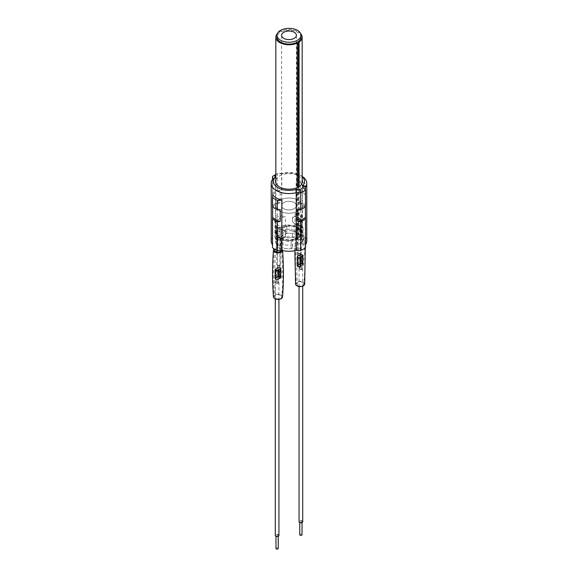 <?xml version="1.0" encoding="UTF-8"?>
<svg xmlns="http://www.w3.org/2000/svg" width="578" height="578" viewBox="0 0 578 578"><rect width="100%" height="100%" fill="white"/><g stroke="black" fill="none" stroke-linecap="round" stroke-linejoin="round"><path stroke-width="0.43" stroke-dasharray="2.89 2.17" d="M277.917 278.112A1.142 0.657 0 0 0 279.16 278.256A1.142 0.657 0 0 0 279.86 277.65A1.142 0.657 0 0 0 279.528 277.18A1.142 0.657 0 0 0 278.285 277.035A1.142 0.657 0 0 0 277.584 277.65A1.142 0.657 0 0 0 277.917 278.112M277.917 231.576A1.142 0.657 0 0 0 279.16 231.72A1.142 0.657 0 0 0 279.86 231.113A1.142 0.657 0 0 0 279.528 230.644A1.142 0.657 0 0 0 278.285 230.506A1.142 0.657 0 0 0 277.584 231.113A1.142 0.657 0 0 0 277.917 231.576M298.472 266.248A1.142 0.657 0 0 0 299.715 266.386A1.142 0.657 0 0 0 300.416 265.779A1.142 0.657 0 0 0 300.083 265.316A1.142 0.657 0 0 0 298.84 265.172A1.142 0.657 0 0 0 298.14 265.779A1.142 0.657 0 0 0 298.472 266.248M298.472 219.712A1.142 0.657 0 0 0 299.715 219.85A1.142 0.657 0 0 0 300.416 219.243A1.142 0.657 0 0 0 300.083 218.78A1.142 0.657 0 0 0 298.84 218.636A1.142 0.657 0 0 0 298.14 219.243A1.142 0.657 0 0 0 298.472 219.712M299.079 186.578L299.079 210.522A13.164 7.601 0 0 0 302.164 205.631A13.164 7.601 0 0 0 298.306 200.255A13.164 7.601 0 0 0 283.964 198.608A13.164 7.601 0 0 0 275.836 205.631A13.164 7.601 0 0 0 279.694 211.006A13.164 7.601 0 0 0 297.468 211.454L296.861 211.107L296.861 238.093L297.468 238.447A13.164 7.601 0 0 1 279.694 237.999A13.164 7.601 0 0 1 275.836 232.623A13.164 7.601 0 0 1 283.964 225.601A13.164 7.601 0 0 1 298.306 227.248A13.164 7.601 0 0 1 302.164 232.623A13.164 7.601 0 0 1 299.079 237.515L298.45 237.182A12.311 7.109 180 0 1 296.89 238.078A12.311 7.109 180 0 1 280.294 237.652A12.311 7.109 180 0 1 276.689 232.623A12.311 7.109 180 0 1 284.289 226.056A12.311 7.109 180 0 1 297.706 227.595A12.311 7.109 180 0 1 301.311 232.623A12.311 7.109 180 0 1 298.45 237.182L296.861 238.093M297.468 187.467L297.468 238.447M300.683 33.676A13.164 7.601 0 0 0 298.306 31.804A13.164 7.601 0 0 0 277.317 33.676M283.762 208.658A7.406 4.277 180 0 1 281.594 205.631A7.406 4.277 180 0 1 286.168 201.679A7.406 4.277 180 0 1 294.238 202.611A7.406 4.277 180 0 1 296.406 205.631A7.406 4.277 180 0 1 291.832 209.583A7.406 4.277 180 0 1 283.762 208.658A7.406 4.277 180 0 1 281.594 205.631A7.406 4.277 180 0 1 286.168 201.679A7.406 4.277 180 0 1 294.238 202.611A7.406 4.277 180 0 1 296.406 205.631A7.406 4.277 180 0 1 291.832 209.583A7.406 4.277 180 0 1 283.762 208.658M301.022 37.173A12.022 6.943 0 0 0 297.504 32.267A12.022 6.943 0 0 0 284.398 30.764A12.022 6.943 0 0 0 276.978 37.173M302.164 183.024L302.164 205.631A13.164 7.601 0 0 1 299.079 210.522L298.479 210.175L296.861 211.107L296.861 42.649M298.479 186.947L298.479 237.161M302.164 232.623L302.164 205.631A13.164 7.601 0 0 0 298.306 200.255A13.164 7.601 0 0 0 283.964 198.608A13.164 7.601 0 0 0 275.836 205.631A13.164 7.601 0 0 0 279.694 211.006A13.164 7.601 0 0 0 297.468 211.454L296.861 211.107L298.479 210.175L299.079 210.522L299.079 237.515M283.393 230.196L285.539 232.515L285.539 236.236L285.344 236.987L285.539 236.236L283.336 237.768L285.481 236.359L285.481 232.638L283.393 230.196A13.164 7.601 180 0 1 279.694 228.693A13.164 7.601 180 0 1 277.086 226.554L276.356 226.222L277.086 226.554L276.298 227.176L276.074 230.933L277.086 233.996L276.298 230.897M283.393 237.637A13.164 7.601 180 0 1 279.694 236.135A13.164 7.601 180 0 1 277.086 233.996M294.607 216.439L292.461 217.841L294.607 216.439A13.164 7.601 180 0 1 298.306 217.942A13.164 7.601 180 0 1 300.914 220.081L301.926 223.144L300.914 220.081M294.607 223.888L292.519 221.439L292.656 217.09L292.461 221.569L294.607 223.888A13.164 7.601 180 0 1 298.306 225.391A13.164 7.601 180 0 1 300.914 227.522L301.644 227.855L300.914 227.522L301.702 226.901L301.702 223.18M283.762 236.583A7.406 4.277 180 0 1 281.594 233.555A7.406 4.277 180 0 1 286.168 229.603A7.406 4.277 180 0 1 294.238 230.528A7.406 4.277 180 0 1 296.406 233.555A7.406 4.277 180 0 1 291.832 237.507A7.406 4.277 180 0 1 283.762 236.583A7.406 4.277 0 0 0 291.832 237.507A7.406 4.277 0 0 0 296.406 233.555A7.406 4.277 0 0 0 294.238 230.528A7.406 4.277 0 0 0 286.168 229.603A7.406 4.277 0 0 0 281.594 233.555A7.406 4.277 0 0 0 283.762 236.583M297.706 228.527A12.311 7.109 180 0 1 301.311 233.555A12.311 7.109 180 0 1 293.711 240.123A12.311 7.109 180 0 1 280.294 238.577A12.311 7.109 180 0 1 276.689 233.555A12.311 7.109 180 0 1 284.289 226.988A12.311 7.109 180 0 1 297.706 228.527M294.664 216.309A13.395 7.731 180 0 1 298.472 217.848A13.395 7.731 180 0 1 301.138 220.045M294.664 223.758A13.395 7.731 180 0 1 298.472 225.297A13.395 7.731 180 0 1 301.138 227.486L301.926 226.872L301.926 223.144M283.336 230.326A13.395 7.731 180 0 1 276.862 226.59L276.074 227.212L276.074 230.933M283.336 237.768A13.395 7.731 180 0 1 276.862 234.032M279.55 238.078A1.17 0.672 0 0 0 278.278 237.934A1.17 0.672 0 0 0 277.556 238.555A1.17 0.672 0 0 0 277.895 239.032A1.17 0.672 0 0 0 279.167 239.176A1.17 0.672 0 0 0 279.889 238.555A1.17 0.672 0 0 0 279.55 238.078M279.55 266.003A1.17 0.672 0 0 0 278.278 265.858A1.17 0.672 0 0 0 277.556 266.48A1.17 0.672 0 0 0 277.895 266.957A1.17 0.672 0 0 0 279.167 267.101A1.17 0.672 0 0 0 279.889 266.48A1.17 0.672 0 0 0 279.55 266.003M277.274 239.393A2.052 1.185 0 0 0 279.506 239.653A2.052 1.185 0 0 0 280.778 238.555A2.052 1.185 0 0 0 280.171 237.717A2.052 1.185 0 0 0 277.939 237.464A2.052 1.185 0 0 0 276.674 238.555A2.052 1.185 0 0 0 277.274 239.393M277.274 267.318A2.052 1.185 0 0 0 279.506 267.571A2.052 1.185 0 0 0 280.778 266.48A2.052 1.185 0 0 0 280.171 265.642A2.052 1.185 0 0 0 277.939 265.381A2.052 1.185 0 0 0 276.674 266.48A2.052 1.185 0 0 0 277.274 267.318M300.105 226.215A1.17 0.672 0 0 0 298.833 226.07A1.17 0.672 0 0 0 298.111 226.692A1.17 0.672 0 0 0 298.45 227.168A1.17 0.672 0 0 0 299.722 227.313A1.17 0.672 0 0 0 300.444 226.692A1.17 0.672 0 0 0 300.105 226.215M300.105 254.132A1.17 0.672 0 0 0 298.833 253.988A1.17 0.672 0 0 0 298.111 254.609A1.17 0.672 0 0 0 298.45 255.086A1.17 0.672 0 0 0 299.722 255.238A1.17 0.672 0 0 0 300.444 254.609A1.17 0.672 0 0 0 300.105 254.132M297.829 227.53A2.052 1.185 0 0 0 300.061 227.783A2.052 1.185 0 0 0 301.326 226.692A2.052 1.185 0 0 0 300.726 225.854A2.052 1.185 0 0 0 298.494 225.593A2.052 1.185 0 0 0 297.222 226.692A2.052 1.185 0 0 0 297.829 227.53M297.829 255.447A2.052 1.185 0 0 0 300.061 255.707A2.052 1.185 0 0 0 301.326 254.609A2.052 1.185 0 0 0 300.726 253.771A2.052 1.185 0 0 0 298.494 253.518A2.052 1.185 0 0 0 297.222 254.609A2.052 1.185 0 0 0 297.829 255.447M276.725 269.89A1.142 0.657 0 0 0 278.249 269.269A1.142 0.657 0 0 0 277.498 268.654A1.142 0.657 0 0 0 275.973 269.269A1.142 0.657 0 0 0 276.725 269.89M276.725 282.917A1.142 0.657 0 0 0 278.249 282.302A1.142 0.657 0 0 0 277.498 281.681A1.142 0.657 0 0 0 275.973 282.302A1.142 0.657 0 0 0 276.725 282.917M275.973 548.479A1.142 0.657 180 0 1 277.498 547.865A1.142 0.657 180 0 1 278.249 548.479M277.498 534.831A1.142 0.657 180 0 1 278.249 535.452A1.142 0.657 180 0 1 276.725 536.073A1.142 0.657 180 0 1 275.973 535.452A1.142 0.657 180 0 1 277.498 534.831M276.486 283.292A1.821 1.055 0 0 0 278.936 282.302A1.821 1.055 0 0 0 277.736 281.313A1.821 1.055 0 0 0 275.287 282.302A1.821 1.055 0 0 0 276.486 283.292M278.936 535.452A1.821 1.055 0 0 0 277.736 534.462A1.821 1.055 0 0 0 275.287 535.452M277.613 279.593L277.613 270.287L278.798 269.601L278.798 278.907A0.91 0.527 180 0 1 278.56 279.412L278.097 279.687A1.366 0.788 180 0 1 276.161 279.687L275.518 279.311A1.366 0.788 180 0 1 275.518 278.199L278.097 276.703A1.366 0.788 180 0 1 280.027 276.703L280.677 277.079A1.366 0.788 180 0 1 280.677 278.199L280.207 278.466A0.91 0.527 180 0 1 279.326 278.603L280.511 277.917A0.686 0.397 0 0 0 280.511 277.361L279.542 276.797A0.686 0.397 0 0 0 278.582 276.797L275.677 278.473A0.686 0.397 0 0 0 275.677 279.037L276.645 279.593A0.686 0.397 0 0 0 277.613 279.593L278.798 278.907M278.798 269.601L278.979 269.68A1.142 0.657 180 0 1 279.058 269.919A1.142 0.657 180 0 1 278.726 270.388L278.256 270.656L278.256 279.593L278.726 279.319L278.56 270.107A0.91 0.527 0 0 0 278.798 269.601M279.326 269.297A0.91 0.527 0 0 0 280.207 269.16L280.366 278.372L280.836 278.105L280.836 269.167L280.366 269.435A1.142 0.657 180 0 1 279.145 269.586L280.511 268.611L280.511 277.917M277.613 270.287A0.686 0.397 180 0 1 276.645 270.287L276.645 279.593M275.677 279.037L275.677 269.724L276.645 270.287M275.677 269.724A0.686 0.397 180 0 1 275.677 269.167L275.677 278.473M278.582 276.797L278.582 267.491L275.677 269.167M278.582 267.491A0.686 0.397 180 0 1 279.542 267.491L279.542 276.797M280.511 277.361L280.511 268.048L279.542 267.491M280.511 268.048A0.686 0.397 180 0 1 280.511 268.611M279.145 269.586L279.145 278.517A1.142 0.657 0 0 0 280.366 278.372L279.217 278.625M281.399 250.419A3.417 1.972 -0 0 0 281.414 250.108A3.417 1.972 -0 0 0 280.395 248.815A3.417 1.972 -0 0 0 274.926 249.349M280.655 295.221A3.764 2.175 -0 0 0 276.486 294.766A3.764 2.175 -0 0 0 274.239 296.846A3.764 2.175 -0 0 0 275.338 298.291A3.764 2.175 -0 0 0 279.369 298.775A3.764 2.175 -0 0 0 281.753 296.846A3.764 2.175 -0 0 0 280.655 295.221M282.555 296.861A4.559 2.63 -0 0 0 281.219 294.896A4.559 2.63 -0 0 0 276.168 294.346A4.559 2.63 -0 0 0 273.445 296.861M282.519 250.563A4.559 2.63 -0 0 0 282.555 250.108A4.559 2.63 -0 0 0 281.219 248.359A4.559 2.63 -0 0 0 274.095 248.858M300.502 256.162A1.142 0.657 0 0 0 302.027 255.541A1.142 0.657 0 0 0 301.275 254.927A1.142 0.657 0 0 0 299.751 255.541A1.142 0.657 0 0 0 300.502 256.162M300.502 269.189A1.142 0.657 0 0 0 302.027 268.575A1.142 0.657 0 0 0 301.275 267.954A1.142 0.657 0 0 0 299.751 268.575A1.142 0.657 0 0 0 300.502 269.189M299.751 534.751A1.142 0.657 180 0 1 301.275 534.137A1.142 0.657 180 0 1 302.027 534.751M301.275 521.103A1.142 0.657 180 0 1 302.027 521.724A1.142 0.657 180 0 1 300.502 522.346A1.142 0.657 180 0 1 299.751 521.724A1.142 0.657 180 0 1 301.275 521.103M300.264 269.565A1.821 1.055 0 0 0 302.713 268.575A1.821 1.055 0 0 0 301.514 267.585A1.821 1.055 0 0 0 299.064 268.575A1.821 1.055 0 0 0 300.264 269.565M302.713 521.724A1.821 1.055 0 0 0 301.514 520.735A1.821 1.055 0 0 0 299.064 521.724M299.744 266.812L299.744 257.506L300.928 256.82L300.928 266.126A0.91 0.527 180 0 1 300.697 266.639L300.228 266.906A1.366 0.788 180 0 1 298.291 266.906L297.648 266.537A1.366 0.788 180 0 1 297.648 265.418L300.228 263.929A1.366 0.788 180 0 1 302.164 263.929L302.807 264.298A1.366 0.788 180 0 1 302.807 265.418L302.337 265.685A0.91 0.527 180 0 1 301.456 265.822L302.648 265.136A0.686 0.397 0 0 0 302.648 264.579L301.68 264.023A0.686 0.397 0 0 0 300.712 264.023L297.807 265.699A0.686 0.397 0 0 0 297.807 266.256L298.775 266.812A0.686 0.397 0 0 0 299.744 266.812L300.928 266.126M300.928 256.82L301.109 256.899A1.142 0.657 180 0 1 301.189 257.145A1.142 0.657 180 0 1 300.856 257.607L300.387 257.875L300.387 266.812L300.856 266.545L300.697 257.326A0.91 0.527 0 0 0 300.928 256.82M301.456 256.516A0.91 0.527 0 0 0 302.337 256.379L302.504 265.591L302.966 265.324L302.966 256.386L302.504 256.661A1.142 0.657 180 0 1 301.275 256.805L302.648 255.83L302.648 265.136M299.744 257.506A0.686 0.397 180 0 1 298.775 257.506L298.775 266.812M297.807 266.256L297.807 256.95L298.775 257.506M297.807 256.95A0.686 0.397 180 0 1 297.807 256.386L297.807 265.699M300.712 264.023L300.712 254.717L297.807 256.386M300.712 254.717A0.686 0.397 180 0 1 301.68 254.717L301.68 264.023M302.648 264.579L302.648 255.274L301.68 254.717M302.648 255.274A0.686 0.397 180 0 1 302.648 255.83M301.275 256.805L301.275 265.743A1.142 0.657 0 0 0 302.504 265.591L301.348 265.851M302.525 236.034A3.417 1.972 -0 0 0 298.898 235.6A3.417 1.972 -0 0 0 296.716 237.334A3.417 1.972 -0 0 0 297.735 238.851A3.417 1.972 -0 0 0 301.543 239.241A3.417 1.972 -0 0 0 303.544 237.327A3.417 1.972 -0 0 0 302.525 236.034M302.793 282.44A3.764 2.175 -0 0 0 298.624 281.985A3.764 2.175 -0 0 0 296.37 284.065A3.764 2.175 -0 0 0 297.475 285.51A3.764 2.175 -0 0 0 301.499 286.002A3.764 2.175 -0 0 0 303.891 284.065A3.764 2.175 -0 0 0 302.793 282.44M304.685 284.08A4.559 2.63 -0 0 0 303.356 282.115A4.559 2.63 -0 0 0 298.299 281.565A4.559 2.63 -0 0 0 295.575 284.08M296.904 239.299A4.559 2.63 -0 0 0 301.962 239.848A4.559 2.63 -0 0 0 304.685 237.334A4.559 2.63 -0 0 0 303.356 235.578A4.559 2.63 -0 0 0 298.472 234.986A4.559 2.63 -0 0 0 295.575 237.334A4.559 2.63 -0 0 0 296.904 239.299M294.238 237.977A7.406 4.277 0 0 0 286.168 237.045A7.406 4.277 0 0 0 281.594 240.997A7.406 4.277 0 0 0 283.762 244.024A7.406 4.277 0 0 0 291.832 244.949A7.406 4.277 0 0 0 296.406 240.997A7.406 4.277 0 0 0 294.238 237.977M281.219 239.892A13.453 7.767 0 0 0 291.211 241.214L302.265 234.827A13.453 7.767 0 0 0 302.453 233.555A13.453 7.767 0 0 0 299.975 229.061A2.283 1.315 180 0 1 297.583 229.199A2.283 1.315 180 0 1 296.312 228.014A2.283 1.315 180 0 1 296.781 227.219A13.453 7.767 0 0 0 286.789 225.897L275.735 232.277A13.453 7.767 0 0 0 275.547 233.555A13.453 7.767 0 0 0 278.025 238.042A2.283 1.315 180 0 1 281.024 238.165A2.283 1.315 180 0 1 281.688 239.09A2.283 1.315 180 0 1 281.219 239.892L281.219 247.333A13.453 7.767 0 0 0 291.211 248.663L302.265 242.276A13.453 7.767 0 0 0 302.453 240.997A13.453 7.767 0 0 0 299.975 236.51A2.283 1.315 180 0 1 297.583 236.64A2.283 1.315 180 0 1 296.312 235.463A2.283 1.315 180 0 1 296.781 234.668A13.453 7.767 0 0 0 286.789 233.339L275.735 239.726A13.453 7.767 0 0 0 275.547 240.997A13.453 7.767 0 0 0 278.025 245.491A2.283 1.315 180 0 1 281.024 245.607A2.283 1.315 180 0 1 281.688 246.539A2.283 1.315 180 0 1 281.219 247.333M299.975 229.061L299.975 236.51M302.265 234.827L302.265 242.276M296.781 227.219L296.781 234.668M286.789 225.897L286.789 233.339M275.735 232.277L275.735 239.726M278.025 238.042L278.025 245.491M291.211 241.214L291.211 248.663M301.008 215.543L301.008 217.025A13.453 7.767 -0 0 0 298.508 215.03A13.453 7.767 -0 0 0 295.055 213.593L297.627 213.593A2.391 1.38 180 0 1 301.008 213.593A2.391 1.38 180 0 1 301.709 214.568A2.391 1.38 180 0 1 301.008 215.543L301.008 237.5A13.453 7.767 180 0 1 302.453 240.997A13.453 7.767 180 0 1 301.983 243.027A6.842 3.952 180 0 1 303.096 245.188A6.842 3.952 180 0 1 299.512 248.663A6.842 3.952 180 0 1 292.519 248.497A13.453 7.767 180 0 1 282.945 247.933L280.373 247.933A2.391 1.38 180 0 1 277.765 248.237A2.391 1.38 180 0 1 276.291 246.958A2.391 1.38 180 0 1 276.992 245.982L276.992 244.494A13.453 7.767 180 0 1 275.547 240.997A13.453 7.767 180 0 1 276.017 238.967A6.842 3.952 180 0 1 274.904 236.814A6.842 3.952 180 0 1 278.488 233.339A6.842 3.952 180 0 1 285.481 233.505A13.453 7.767 180 0 1 295.055 234.068L297.627 234.068A2.391 1.38 180 0 1 301.008 234.068A2.391 1.38 180 0 1 301.709 235.044A2.391 1.38 180 0 1 301.008 236.019M272.476 206.801L272.628 205.118A18.583 10.729 -0 0 0 275.865 207.632A18.583 10.729 -0 0 0 280.214 209.503M272.628 205.118L272.628 206.91M302.164 176.709A15.505 8.952 -0 0 0 299.96 175.105A15.505 8.952 -0 0 0 282.209 173.393L281.768 173.92A17.781 10.267 180 0 1 301.572 176.037L301.572 176.037A17.781 10.267 180 0 1 302.164 176.398M299.96 175.105L301.572 176.037L299.96 175.105M295.055 213.593L295.055 234.068M276.017 238.967L276.017 222.219A13.453 7.767 180 0 1 285.481 216.75L285.481 233.505M276.992 224.018A13.453 7.767 -0 0 0 279.492 226.012A13.453 7.767 -0 0 0 282.945 227.457L280.373 227.457A2.391 1.38 180 0 1 277.765 227.761A2.391 1.38 180 0 1 276.291 226.482A2.391 1.38 180 0 1 276.992 225.507L276.992 244.494M275.836 179.845A13.453 7.767 180 0 1 285.156 173.992A13.453 7.767 180 0 1 298.508 175.943A13.453 7.767 180 0 1 302.164 179.845M271.219 240.997A17.781 10.267 180 0 1 272.758 236.828L272.758 179.122M272.476 247.752L272.715 245.123A17.781 10.267 180 0 1 272.476 244.79M272.715 245.123L272.715 194.865M272.758 236.828L272.476 234.249A26.061 15.05 180 0 1 277.31 231.46L281.768 231.619A17.781 10.267 180 0 1 296.138 231.597L300.69 231.46L300.69 202.611L297.786 202.697L297.786 190.596L300.69 190.509L300.69 181.203L296.138 181.34A17.781 10.267 180 0 1 305.285 186.622L305.524 183.992A26.147 15.093 -0 0 0 300.69 181.203M296.138 231.597L296.138 181.34M300.69 231.46A26.147 15.093 180 0 1 305.524 234.249L305.524 205.4A26.147 15.093 -0 0 0 300.69 202.611M300.69 190.509A26.147 15.093 180 0 1 305.524 193.298L305.524 183.992M305.524 193.298L305.524 205.4M305.524 234.249L305.285 186.622M272.476 234.249L272.476 179.505M277.31 231.46L277.31 202.611A26.061 15.05 -0 0 0 272.476 205.4M272.476 193.298A26.061 15.05 180 0 1 277.31 190.509L277.31 173.754L281.768 173.92L281.768 231.619M274.731 175.062A26.061 15.05 180 0 1 277.31 173.754L278.04 173.241A23.785 13.728 -0 0 0 276.342 174.13A23.785 13.728 -0 0 0 275.836 174.433M277.31 190.509L280.164 190.61L280.164 202.712L277.31 202.611M305.524 244.79A17.781 10.267 180 0 1 305.242 245.173L305.524 247.745M305.242 245.173L305.242 187.474M305.343 206.931L305.343 205.147L305.524 206.801M305.285 236.879A17.781 10.267 180 0 1 306.781 240.997M282.209 173.393L278.04 173.241M282.945 227.457L282.945 247.933M301.983 243.027L301.983 226.28A13.453 7.767 180 0 1 292.519 231.742L292.519 248.497M301.008 217.025L301.008 237.5M297.836 209.489A18.583 10.729 -0 0 0 305.343 205.147M280.164 190.61A18.583 10.729 -0 0 0 272.657 194.952M280.164 202.712A18.583 10.729 -0 0 0 272.657 207.047M305.372 194.981A18.583 10.729 -0 0 0 297.786 190.596M305.372 207.076A18.583 10.729 -0 0 0 297.786 202.697M297.627 213.593L297.627 234.068M276.017 222.219A6.842 3.952 180 0 1 274.904 220.059A6.842 3.952 180 0 1 278.488 216.584A6.842 3.952 180 0 1 285.481 216.75M280.373 227.457L280.373 247.933M276.992 225.507L276.992 245.982M301.983 226.28A6.842 3.952 180 0 1 303.096 228.433A6.842 3.952 180 0 1 299.512 231.908A6.842 3.952 180 0 1 292.519 231.742M280.207 269.16L280.677 268.886A1.366 0.788 0 0 0 280.677 267.773L280.027 267.397A1.366 0.788 0 0 0 278.097 267.397L275.518 268.886A1.366 0.788 0 0 0 275.518 270.005L276.161 270.381A1.366 0.788 0 0 0 278.097 270.381L278.56 270.107M276.002 279.593L276.002 270.656L275.352 270.287L275.352 279.217L276.002 279.593A1.597 0.925 0 0 0 278.256 279.593L276.002 279.593M280.027 276.703L280.193 267.491L280.836 267.867L280.836 276.797L280.193 276.429A1.597 0.925 0 0 0 277.931 276.429L275.352 277.917L275.352 268.98L277.931 267.491L278.097 276.703M278.097 267.397L277.931 267.491A1.597 0.925 180 0 1 280.193 267.491L280.027 267.397M275.518 270.005L275.352 270.287A1.597 0.925 180 0 1 274.89 269.63A1.597 0.925 180 0 1 275.352 268.98L275.518 268.886M275.518 278.199L275.352 277.917A1.597 0.925 0 0 0 274.89 278.567A1.597 0.925 0 0 0 275.352 279.217L274.89 278.567L274.89 269.63L277.982 267.39L280.677 267.773M280.677 278.199L280.836 278.105A1.597 0.925 0 0 0 281.305 277.454L281.305 268.517L280.836 267.867A1.597 0.925 180 0 1 281.305 268.517A1.597 0.925 180 0 1 280.836 269.167L280.677 268.886M280.207 278.466L281.305 277.454A1.597 0.925 0 0 0 280.836 276.797L280.677 277.079M278.097 270.381L278.256 270.656A1.597 0.925 180 0 1 276.002 270.656L276.161 270.381M278.56 279.412L278.726 279.319A1.142 0.657 0 0 0 279.058 278.856A1.142 0.657 0 0 0 278.979 278.618M278.097 279.687L279.058 278.856L278.957 269.608M276.161 279.687L275.518 279.311M275.338 298.291C274.42 283.299 274.507 267.744 275.598 251.625M302.337 256.379L302.807 256.112A1.366 0.788 0 0 0 302.807 254.992L302.164 254.623A1.366 0.788 0 0 0 300.228 254.623L297.648 256.112A1.366 0.788 0 0 0 297.648 257.224L298.291 257.6A1.366 0.788 0 0 0 300.228 257.6L300.697 257.326M298.132 266.812L298.132 257.875L297.489 257.506L297.489 266.444L298.132 266.812A1.597 0.925 0 0 0 300.387 266.812L298.132 266.812M302.164 263.929L302.323 254.717L302.966 255.086L302.966 264.023L302.323 263.647A1.597 0.925 0 0 0 300.069 263.647L297.489 265.136L297.489 256.206L300.069 254.717L300.228 263.929M300.228 254.623L300.069 254.717A1.597 0.925 180 0 1 302.323 254.717L302.164 254.623M297.648 257.224L297.489 257.506A1.597 0.925 180 0 1 297.02 256.856A1.597 0.925 180 0 1 297.489 256.206L297.648 256.112M297.648 265.418L297.489 265.136A1.597 0.925 0 0 0 297.02 265.786A1.597 0.925 0 0 0 297.489 266.444L297.02 265.786L297.02 256.856L300.112 254.609L302.807 254.992M302.807 265.418L302.966 265.324A1.597 0.925 0 0 0 303.436 264.673L303.436 255.736L302.966 255.086A1.597 0.925 180 0 1 303.436 255.736A1.597 0.925 180 0 1 302.966 256.386L302.807 256.112M302.337 265.685L303.436 264.673A1.597 0.925 0 0 0 302.966 264.023L302.807 264.298M300.228 257.6L300.387 257.875A1.597 0.925 180 0 1 298.132 257.875L298.291 257.6M300.697 266.639L300.856 266.545A1.142 0.657 0 0 0 301.189 266.075A1.142 0.657 0 0 0 301.109 265.837M300.228 266.906L301.189 266.075L301.095 256.827M298.291 266.906L297.648 266.537M297.475 285.51C296.557 270.526 296.644 254.97 297.735 238.851M279.86 277.65L279.86 231.113M277.584 277.65L277.584 231.113M300.416 265.779L300.416 219.243M298.14 265.779L298.14 219.243M275.836 183.024L275.836 232.623M281.594 240.997L281.594 35.316M296.406 240.997L296.406 35.316M301.311 233.555L301.311 232.623M276.689 233.555L276.689 232.623M277.556 266.48L277.556 238.555M280.778 238.555L280.778 250.433M280.778 251.372L280.778 266.48M276.674 238.555L276.674 250.252M276.674 252.037L276.674 266.48M279.889 266.48L279.889 238.555M298.111 254.609L298.111 226.692M301.326 226.692L301.326 254.609M297.222 226.692L297.222 254.609M300.444 254.609L300.444 226.692M278.249 269.269L278.249 282.302M278.249 536.276L278.249 535.452M278.936 282.302L278.936 299.332M275.287 282.302L275.287 298.869M275.973 536.276L275.973 535.452M275.973 269.269L275.973 282.302M280.713 277.635L280.713 268.329M275.475 278.755L275.475 269.449M274.579 250.108C273.054 266.314 272.939 281.891 274.239 296.846L274.239 296.846M282.584 250.577L282.555 250.108M281.414 250.108C282.945 265.685 283.061 281.262 281.753 296.846L281.753 296.846M302.027 255.541L302.027 268.575M302.027 522.548L302.027 521.724M302.713 268.575L302.713 286.146M299.064 268.575L299.064 286.536M299.751 522.548L299.751 521.724M299.751 255.541L299.751 268.575M302.843 264.861L302.843 255.548M297.612 265.974L297.612 256.668M296.716 237.334C295.185 253.54 295.069 269.117 296.37 284.065L296.37 284.065M305.3 247.919L304.685 237.334M294.859 250.693L295.575 237.334M303.544 237.327C305.083 252.904 305.191 268.481 303.891 284.065L303.891 284.065M281.688 239.09L281.688 246.539M302.453 233.555L302.453 181.434M296.312 228.014L296.312 235.463M275.547 233.555L275.547 181.434M301.709 214.568L301.709 235.044M276.342 174.13L275.836 174.426M274.904 220.059L274.904 236.814M276.291 226.482L276.291 246.958M303.096 228.433L303.096 245.188"/><path stroke-width="0.87" d="M277.317 33.676A13.164 7.601 0 0 0 275.836 37.173A13.164 7.601 0 0 0 279.694 42.548A13.164 7.601 0 0 0 297.468 42.996L297.468 187.467M294.238 32.289A7.406 4.277 0 0 0 286.168 31.364A7.406 4.277 0 0 0 281.594 35.316A7.406 4.277 0 0 0 283.762 38.336A7.406 4.277 0 0 0 291.832 39.268A7.406 4.277 0 0 0 296.406 35.316A7.406 4.277 0 0 0 294.238 32.289M280.496 40.222A12.022 6.943 0 0 0 293.602 41.732A12.022 6.943 0 0 0 301.022 35.316A12.022 6.943 0 0 0 297.504 30.403A12.022 6.943 0 0 0 284.398 28.9A12.022 6.943 0 0 0 276.978 35.316A12.022 6.943 0 0 0 280.496 40.222M276.978 35.316L276.978 37.173A12.022 6.943 0 0 0 280.496 42.086A12.022 6.943 0 0 0 293.602 43.588A12.022 6.943 0 0 0 301.022 37.173L301.022 35.316M299.079 186.578L299.079 42.064A13.164 7.601 0 0 0 302.164 37.173A13.164 7.601 0 0 0 300.683 33.676M299.079 42.064L298.479 41.717L296.861 42.649L297.468 42.996M298.479 41.717L298.479 186.947M278.249 536.276L278.249 548.479A1.142 0.657 180 0 1 276.725 549.1A1.142 0.657 180 0 1 275.973 548.479L275.973 536.276M275.287 298.869L275.287 535.452A1.821 1.055 0 0 0 276.486 536.442A1.821 1.055 0 0 0 278.936 535.452L278.936 299.332M274.926 249.349A3.417 1.972 -0 0 0 274.586 250.108A3.417 1.972 -0 0 0 275.598 251.625A3.417 1.972 -0 0 0 279.16 252.073A3.417 1.972 -0 0 0 281.399 250.419M274.095 248.858A4.559 2.63 -0 0 0 273.445 250.115C272.274 265.692 272.274 281.276 273.445 296.861A4.559 2.63 -0 0 0 274.774 298.616A4.559 2.63 -0 0 0 279.658 299.209A4.559 2.63 -0 0 0 282.555 296.861C283.726 281.276 283.726 265.692 282.555 250.108M273.445 250.115L273.445 250.115A4.559 2.63 -0 0 0 274.774 252.08A4.559 2.63 -0 0 0 279.463 252.709A4.559 2.63 -0 0 0 282.519 250.563M302.027 522.548L302.027 534.751A1.142 0.657 180 0 1 300.502 535.373A1.142 0.657 180 0 1 299.751 534.751L299.751 522.548M299.064 286.536L299.064 521.724A1.821 1.055 0 0 0 300.264 522.714A1.821 1.055 0 0 0 302.713 521.724L302.713 286.146M294.859 250.693L295.575 284.08A4.559 2.63 -0 0 0 296.904 285.835A4.559 2.63 -0 0 0 301.788 286.428A4.559 2.63 -0 0 0 304.685 284.08L305.3 247.919M272.628 206.91L272.628 217.22A18.583 10.729 -0 0 0 275.865 219.734A18.583 10.729 -0 0 0 280.214 221.598L280.214 209.503L277.31 209.59L277.31 200.284L281.862 200.147A17.781 10.267 180 0 1 276.429 198.001A17.781 10.267 180 0 1 272.715 194.865L272.476 197.488A26.147 15.093 -0 0 0 274.731 198.976A26.147 15.093 -0 0 0 277.31 200.284M302.164 179.845A13.453 7.767 180 0 1 302.453 181.434A13.453 7.767 180 0 1 294.144 188.609A13.453 7.767 180 0 1 279.492 186.925A13.453 7.767 180 0 1 275.547 181.434A13.453 7.767 180 0 1 275.836 179.845M302.164 176.398A17.781 10.267 180 0 1 306.781 183.298A17.781 10.267 180 0 1 305.242 187.474L305.524 190.046A26.061 15.05 180 0 1 300.69 192.835L296.232 192.676A17.781 10.267 180 0 1 276.429 190.559A17.781 10.267 180 0 1 271.219 183.298A17.781 10.267 180 0 1 272.758 179.122L272.476 176.55A26.061 15.05 180 0 1 274.731 175.062L275.836 174.426M272.476 244.79A17.781 10.267 180 0 1 271.219 240.997L271.219 183.298M277.31 209.59A26.147 15.093 180 0 1 274.731 208.282A26.147 15.093 180 0 1 272.476 206.801L272.476 197.488M300.69 250.541L300.69 221.692A26.061 15.05 -0 0 0 305.524 218.896L305.524 247.745A26.061 15.05 180 0 1 300.69 250.541L296.232 250.382A17.781 10.267 180 0 1 281.862 250.404L277.31 250.541A26.147 15.093 180 0 1 274.731 249.234A26.147 15.093 180 0 1 272.476 247.752L272.476 218.896A26.147 15.093 -0 0 0 274.731 220.384A26.147 15.093 -0 0 0 277.31 221.692L280.214 221.598M277.31 250.541L277.31 221.692M281.862 250.404L281.862 200.147M272.628 217.22L272.476 218.896M272.476 179.505L272.476 176.55L274.803 175.105L275.063 177.511A15.505 8.952 -0 0 0 278.04 187.763A15.505 8.952 -0 0 0 295.791 189.483L299.96 189.627A23.785 13.728 -0 0 0 303.197 187.763L302.937 185.357A15.505 8.952 -0 0 0 302.164 176.709M305.524 218.896L305.343 206.931M299.96 189.627L300.69 192.835L300.69 209.59A26.061 15.05 180 0 0 305.524 206.801L305.524 190.046L303.197 187.763M300.69 209.59L297.836 209.489L297.836 221.584L300.69 221.692M296.232 250.382L296.232 192.676L295.791 189.483M306.781 183.298L306.781 240.997A17.781 10.267 180 0 1 305.524 244.79M275.836 174.433A23.785 13.728 -0 0 0 274.803 175.105M305.242 187.474L302.937 185.357M275.063 177.511L272.758 179.122M297.836 221.584A18.583 10.729 -0 0 0 305.343 217.249M275.836 37.173L275.836 183.024M302.164 37.173L302.164 183.024M280.778 250.433L280.778 251.372M276.674 250.252L276.674 252.037"/></g></svg>
